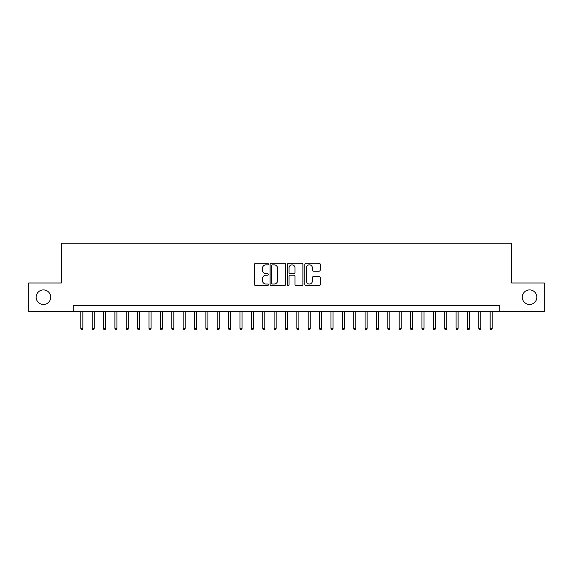 <?xml version="1.0" encoding="UTF-8"?>
<svg xmlns="http://www.w3.org/2000/svg" width="573" height="573" viewBox="0 0 573 573"><rect width="100%" height="100%" fill="white"/><g stroke="black" fill="none" stroke-linecap="round" stroke-linejoin="round"><path stroke-width="0.86" d="M268.307 264.067A0.781 0.781 0 0 0 267.527 263.286L255.665 263.286A1.117 1.117 0 0 0 254.548 264.404L254.548 284.495A1.117 1.117 0 0 0 255.665 285.605L267.527 285.605A0.781 0.781 0 0 0 268.307 284.824A0.781 0.781 0 0 0 267.527 284.043L265.987 284.043A3.574 3.574 0 0 1 262.42 280.476L262.42 278.8A3.574 3.574 0 0 1 265.987 275.226L267.527 275.226A0.781 0.781 0 0 0 268.307 274.446A0.781 0.781 0 0 0 267.527 273.665L265.987 273.665A3.574 3.574 0 0 1 262.42 270.091L262.42 268.422A3.574 3.574 0 0 1 265.987 264.848L267.527 264.848A0.781 0.781 0 0 0 268.307 264.067M522.29 297.186A7.277 7.277 0 0 0 529.567 304.464A7.277 7.277 0 0 0 536.844 297.186A7.277 7.277 0 0 0 529.567 289.909A7.277 7.277 0 0 0 522.29 297.186M36.156 297.186A7.277 7.277 0 0 0 43.433 304.464A7.277 7.277 0 0 0 50.711 297.186A7.277 7.277 0 0 0 43.433 289.909A7.277 7.277 0 0 0 36.156 297.186M319.118 271.151A1.117 1.117 0 0 0 320.235 270.041L320.235 264.404A1.117 1.117 0 0 0 319.118 263.286L305.946 263.286A1.117 1.117 0 0 0 304.836 264.404L304.836 284.495A1.117 1.117 0 0 0 305.946 285.605L319.118 285.605A1.117 1.117 0 0 0 320.235 284.495L320.235 277.683A1.117 1.117 0 0 0 319.118 276.566L313.481 276.566A1.117 1.117 0 0 0 312.371 277.683L312.371 281.057A2.987 2.987 0 0 1 309.384 284.043A2.987 2.987 0 0 1 306.397 281.057L306.397 267.835A2.987 2.987 0 0 1 309.384 264.848A2.987 2.987 0 0 1 312.371 267.835L312.371 270.041A1.117 1.117 0 0 0 313.481 271.151L319.118 271.151M73.287 311.404L28.65 311.404L28.65 282.976L61.34 282.976L61.34 243.174L511.66 243.174L511.66 282.976L544.35 282.976L544.35 311.404L499.713 311.404L499.713 305.717L73.287 305.717L73.287 311.404L499.713 311.404M285.526 264.404A1.117 1.117 0 0 0 284.409 263.286L271.237 263.286A1.117 1.117 0 0 0 270.119 264.404L270.119 284.495A1.117 1.117 0 0 0 271.237 285.605L284.409 285.605A1.117 1.117 0 0 0 285.526 284.495L285.526 264.404M288.591 263.286L301.763 263.286A1.117 1.117 0 0 1 302.881 264.404L302.881 284.495A1.117 1.117 0 0 1 301.763 285.605L296.126 285.605A1.117 1.117 0 0 1 295.009 284.495L295.009 276.344A1.117 1.117 0 0 0 293.892 275.226L290.153 275.226A1.117 1.117 0 0 0 289.043 276.344L289.043 284.824A0.781 0.781 0 0 1 288.255 285.605A0.781 0.781 0 0 1 287.474 284.824L287.474 264.404A1.117 1.117 0 0 1 288.591 263.286M272.462 264.848A0.781 0.781 0 0 0 271.681 265.628L271.681 283.263A0.781 0.781 0 0 0 272.462 284.043L274.08 284.043A3.574 3.574 0 0 0 277.654 280.476L277.654 268.422A3.574 3.574 0 0 0 274.08 264.848L272.462 264.848M295.009 267.892A2.987 2.987 0 0 0 292.022 264.905A2.987 2.987 0 0 0 289.043 267.892L289.043 272.547A1.117 1.117 0 0 0 290.153 273.665L293.892 273.665A1.117 1.117 0 0 0 295.009 272.547L295.009 267.892M82.834 328.35L82.383 329.826L81.244 329.826L80.786 328.35L82.834 328.35L82.834 311.404M80.786 328.35L80.786 311.404M94.208 328.35L93.75 329.826L92.618 329.826L92.16 328.35L94.208 328.35L94.208 311.404M92.16 328.35L92.16 311.404M105.575 328.35L105.124 329.826L103.985 329.826L103.534 328.35L105.575 328.35L105.575 311.404M103.534 328.35L103.534 311.404M116.949 328.35L116.498 329.826L115.359 329.826L114.901 328.35L116.949 328.35L116.949 311.404M114.901 328.35L114.901 311.404M128.323 328.35L127.865 329.826L126.726 329.826L126.275 328.35L128.323 328.35L128.323 311.404M126.275 328.35L126.275 311.404M139.69 328.35L139.239 329.826L138.1 329.826L137.649 328.35L139.69 328.35L139.69 311.404M137.649 328.35L137.649 311.404M151.064 328.35L150.613 329.826L149.474 329.826L149.016 328.35L151.064 328.35L151.064 311.404M149.016 328.35L149.016 311.404M162.438 328.35L161.98 329.826L160.841 329.826L160.39 328.35L162.438 328.35L162.438 311.404M160.39 328.35L160.39 311.404M173.805 328.35L173.354 329.826L172.215 329.826L171.764 328.35L173.805 328.35L173.805 311.404M171.764 328.35L171.764 311.404M185.179 328.35L184.728 329.826L183.589 329.826L183.131 328.35L185.179 328.35L185.179 311.404M183.131 328.35L183.131 311.404M196.553 328.35L196.095 329.826L194.956 329.826L194.505 328.35L196.553 328.35L196.553 311.404M194.505 328.35L194.505 311.404M207.92 328.35L207.469 329.826L206.33 329.826L205.879 328.35L207.92 328.35L207.92 311.404M205.879 328.35L205.879 311.404M219.294 328.35L218.836 329.826L217.704 329.826L217.246 328.35L219.294 328.35L219.294 311.404M217.246 328.35L217.246 311.404M230.668 328.35L230.21 329.826L229.071 329.826L228.62 328.35L230.668 328.35L230.668 311.404M228.62 328.35L228.62 311.404M242.035 328.35L241.584 329.826L240.445 329.826L239.994 328.35L242.035 328.35L242.035 311.404M239.994 328.35L239.994 311.404M253.409 328.35L252.951 329.826L251.819 329.826L251.361 328.35L253.409 328.35L253.409 311.404M251.361 328.35L251.361 311.404M264.783 328.35L264.325 329.826L263.186 329.826L262.735 328.35L264.783 328.35L264.783 311.404M262.735 328.35L262.735 311.404M276.15 328.35L275.699 329.826L274.56 329.826L274.102 328.35L276.15 328.35L276.15 311.404M274.102 328.35L274.102 311.404M287.524 328.35L287.066 329.826L285.934 329.826L285.476 328.35L287.524 328.35L287.524 311.404M285.476 328.35L285.476 311.404M298.898 328.35L298.44 329.826L297.301 329.826L296.85 328.35L298.898 328.35L298.898 311.404M296.85 328.35L296.85 311.404M310.265 328.35L309.814 329.826L308.675 329.826L308.217 328.35L310.265 328.35L310.265 311.404M308.217 328.35L308.217 311.404M321.639 328.35L321.181 329.826L320.049 329.826L319.591 328.35L321.639 328.35L321.639 311.404M319.591 328.35L319.591 311.404M333.006 328.35L332.555 329.826L331.416 329.826L330.965 328.35L333.006 328.35L333.006 311.404M330.965 328.35L330.965 311.404M344.38 328.35L343.929 329.826L342.79 329.826L342.332 328.35L344.38 328.35L344.38 311.404M342.332 328.35L342.332 311.404M355.754 328.35L355.296 329.826L354.164 329.826L353.706 328.35L355.754 328.35L355.754 311.404M353.706 328.35L353.706 311.404M367.121 328.35L366.67 329.826L365.531 329.826L365.08 328.35L367.121 328.35L367.121 311.404M365.08 328.35L365.08 311.404M378.495 328.35L378.044 329.826L376.905 329.826L376.447 328.35L378.495 328.35L378.495 311.404M376.447 328.35L376.447 311.404M389.869 328.35L389.411 329.826L388.272 329.826L387.821 328.35L389.869 328.35L389.869 311.404M387.821 328.35L387.821 311.404M401.236 328.35L400.785 329.826L399.646 329.826L399.195 328.35L401.236 328.35L401.236 311.404M399.195 328.35L399.195 311.404M412.61 328.35L412.159 329.826L411.02 329.826L410.562 328.35L412.61 328.35L412.61 311.404M410.562 328.35L410.562 311.404M423.984 328.35L423.526 329.826L422.387 329.826L421.936 328.35L423.984 328.35L423.984 311.404M421.936 328.35L421.936 311.404M435.351 328.35L434.9 329.826L433.761 329.826L433.31 328.35L435.351 328.35L435.351 311.404M433.31 328.35L433.31 311.404M446.725 328.35L446.274 329.826L445.135 329.826L444.677 328.35L446.725 328.35L446.725 311.404M444.677 328.35L444.677 311.404M458.099 328.35L457.641 329.826L456.502 329.826L456.051 328.35L458.099 328.35L458.099 311.404M456.051 328.35L456.051 311.404M469.466 328.35L469.015 329.826L467.876 329.826L467.425 328.35L469.466 328.35L469.466 311.404M467.425 328.35L467.425 311.404M480.84 328.35L480.382 329.826L479.25 329.826L478.792 328.35L480.84 328.35L480.84 311.404M478.792 328.35L478.792 311.404M492.214 328.35L491.756 329.826L490.617 329.826L490.166 328.35L492.214 328.35L492.214 311.404M490.166 328.35L490.166 311.404"/></g></svg>
